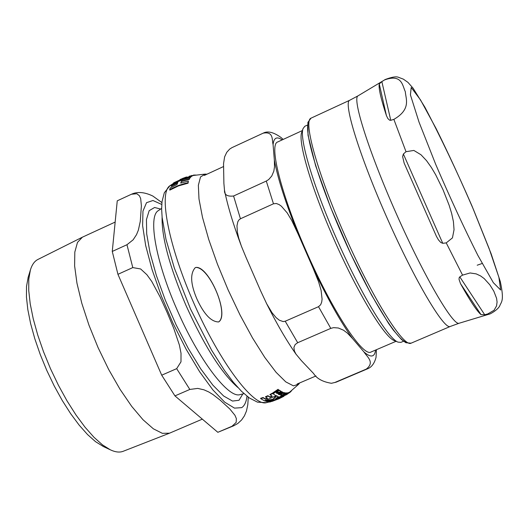 <?xml version="1.0" encoding="UTF-8"?>
<svg xmlns="http://www.w3.org/2000/svg" width="529" height="529" viewBox="0 0 529 529"><rect width="100%" height="100%" fill="white"/><g stroke="black" fill="none" stroke-linecap="round" stroke-linejoin="round"><path stroke-width="0.79" d="M281.732 393.761L280.892 395.256L283.584 394.297L284.642 393.021L281.732 393.761L281.587 393.424M285.534 394.647L284.457 395.494L285.521 395.09L288.351 393.067L285.429 394.409M291.552 390.713L290.791 391.625M277.361 391.996L276.429 393.192L277.851 393.536L278.598 393.04L277.361 393.047L277.785 392.267L280.158 391.996L280.615 391.235L278.909 390.442L277.361 391.996L277.203 391.619L278.485 390.706M195.241 267.667C189.964 273.619 190.539 284.099 196.967 299.103C203.963 314.252 211.183 321.863 218.622 321.949C229.487 314.596 209.768 267.409 195.981 267.429L195.241 267.667M191.597 175.522L191.941 175.469M173.962 182.684L183.001 179.43L181.659 179.642L182.75 178.604L185.626 177.341L173.962 182.684M187.914 182.803L188.357 181.05L188.079 183.179L178.452 185.91L169.816 190.116L169.657 189.746L172.104 188.364L178.286 185.54L185.084 183.411L187.914 182.803L188.079 183.179M188.357 181.05L180.7 183.1L181.54 181.063L189.157 178.994L189.832 177.804L182.948 179.642L176.62 182.181L171.78 184.747L171.046 185.944L177.83 182.498L176.97 184.535L170.166 188L169.657 189.746M171.046 185.944L171.204 186.301L177.565 183.034M181.54 181.063L181.024 182.988M189.157 178.994L189.316 179.357L181.698 181.421M189.832 177.804L189.316 179.357M182.75 178.604L182.221 179.543M184.733 177.903L184.886 178.247L182.902 178.947M185.626 177.341L185.778 177.684L184.886 178.247M173.4 183.06L173.552 183.404L177.625 181.718M193.687 175.43L192.53 175.74M191.505 176.045L187.028 177.341L186.572 177.843L190.592 176.878L187.616 177.222L191.505 176.045L191.657 176.395L190.817 176.699M190.592 176.878L190.314 177.321M190.804 176.66L190.744 177.235M191.28 176.217L191.432 176.567M194.56 175.132L195.803 175.026M189.203 176.23L192.417 175.476L189.243 176.316M192.523 175.807L191.577 176.217M191.723 175.78L191.875 176.131M183.993 179.093L190.281 177.248L184.211 178.815L184.079 179.278M190.281 177.248L189.891 177.949M190.07 177.526L190.228 177.883M193.574 175.106L194.335 175.297M194.196 174.973L194.612 175.244M180.091 179.503L186.433 177.003L187.193 177.149M186.063 177.142L185.758 177.638M187.398 177.083L186.208 177.486M278.314 398.549L284.357 395.262M280.853 396.38L281.58 395.666M284.423 393.583L285.475 392.816L285.951 393.219L282.526 395.56L285.951 393.219M282.202 395.527L282.347 394.984M272.951 393.278L272.785 392.902L278.082 389.311L278.704 390.012L278.247 389.694L272.951 393.278L273.4 393.589L278.704 390.012M283.617 394.852L285.396 393.774M282.612 396.049L286.711 393.411L286.03 393.351L282.612 396.049L282.797 395.494M286.03 393.351L285.872 393.001L286.48 392.862L286.758 393.265M288.96 392.584L289.707 392.075L289.859 392.425L285.693 395.137L290.606 391.87L290.461 391.539M288.265 392.868L288.913 392.478L289.065 392.829M279.133 393.774L282.433 391.89L282.982 392.419L279.193 394.105L281.732 391.844L281.335 391.639L279.378 393.047L278.492 394.422L279.59 394.356L279.153 394.634L279.537 394.793L282.982 392.419M278.333 394.27L279.213 392.677L281.17 391.268L281.732 391.844M276.429 393.192L276.25 392.544L277.203 391.619M277.256 392.71L278.598 393.04M279.682 390.594L280.463 391.05M278.499 390.746L278.743 390.058L279.543 390.422M287.65 392.908L288.16 392.789M286.738 393.226L287.584 392.888M272.237 393.259L276.045 395.785L272.237 393.259L269.942 394.522L272.23 396.234L270.048 397.305L269.889 396.935L271.82 395.996M270.048 397.305L268.051 396.062L265.664 397.107L265.505 396.73L267.892 395.692L269.889 396.935M265.664 397.107L267.667 398.337L265.393 399.21L263.244 397.881L260.764 398.701L260.599 398.324L263.085 397.504L265.234 398.84L267.224 398.086M282.05 393.093L284.252 392.492L284.642 393.021M280.654 395.084L281.091 393.768M279.867 396.644L281.183 397.028L279.867 396.644L276.105 398.608M276.455 395.679L278.241 396.631L276.455 395.679L272.944 399.223L265.016 400.751L266.828 401.663L274.134 399.911L268.54 401.974L269.73 402L281.183 397.028M268.54 401.974L268.388 401.623L270.676 400.863M196.054 267.416L196.08 267.409C209.061 266.219 229.784 314.742 218.715 321.916L218.662 321.93M284.179 395.685L283.412 396.512L270.107 401.961L279.299 398.635L272.018 401.412M284.721 395.467L284.218 395.778M283.412 396.512L283.266 396.175M280.886 396.452L281.745 395.976L280.886 396.452M287.65 393.966L286.93 394.436M290.606 391.87L290.685 391.374M285.634 393.173L285.475 392.816M278.247 389.694L278.082 389.311M283.947 395.203L283.795 394.859M288.814 392.928L288.662 392.578M289.614 392.564L289.462 392.22M282.598 392.254L282.433 391.89M280.139 393.986L279.986 393.629M281.335 391.639L281.17 391.268M276.416 392.915L276.25 392.544M278.909 390.442L278.743 390.058M287.168 393.378L287.016 393.027M260.764 398.701L264.474 400.81L276.045 395.785M263.244 397.881L263.085 397.504M265.393 399.21L265.234 398.84M272.402 393.636L270.101 394.892M268.051 396.062L267.892 395.692M280.02 396.988L274.67 399.679L278.241 396.631M276.614 396.042L273.096 399.574L272.944 399.223M273.096 399.574L265.168 401.108M302.35 130.577L277.718 141.951C268.719 144.212 281.031 194.136 306.053 250.812C331.868 310.292 363.106 357.597 371.094 351.983L396.029 341.311M301.814 132.071L301.709 132.369C297.794 141.633 311.343 187.987 333.64 238.533C356.837 291.763 384.352 337.284 394.277 340.59L394.568 340.709M282.142 139.907C276.839 136.191 273.817 137.745 273.076 144.589C271.846 139.755 273.724 131.212 263.211 133.156L232 147.617L229.705 149.066L226.749 152.326L224.62 156.842L223.542 163.666L223.886 183.298L224.494 190.255C224.21 194.784 227.239 196.695 233.58 196.001L240.437 218.775L238.83 220.031L237.812 221.79L236.972 225.823L237.376 232.152L238.705 238.076L241.383 246.157L246.051 257.451L260.645 290.877L266.682 303.778L272.078 312.791L276.105 317.612L279.305 320.204L283.187 321.586L285.21 321.235L297.695 342.713L295.162 344.538L293.899 347.46L294.382 350.978L295.962 354.099L301.351 360.606L313.591 373.514C316.739 378.605 322.683 381.859 331.425 383.287L336.113 382.183L367.47 368.839C371.576 367.271 374.433 363.443 376.04 357.353L376.43 349.695M334.751 382.527L366.24 369.123C375.213 362.246 366.928 356.791 363.959 351.944C370.796 357.908 374.664 357.287 375.57 350.066M285.21 321.235L318.511 306.688L320.66 304.744L321.725 301.986L322.082 299.11L321.083 290.289L318.544 281.673L312.904 267.753C327.253 298.138 340.471 321.738 352.539 338.56L347.381 333.118L343.493 330.195L338.342 328L333.587 327.649L330.784 328.377L297.695 342.713M233.58 196.001L266.285 181.057L268.725 179.516L271.774 175.998L273.824 171.165L274.511 166.794L274.353 160.115C277.811 178.703 285.746 203.367 298.171 234.116L291.777 220.56L287.187 212.889L281.408 206.224L279.067 204.558L276.33 203.5L273.473 203.791L240.437 218.775M280.965 137.447L283.187 139.425M273.076 144.589L274.353 160.115M298.171 234.116L312.904 267.753M352.539 338.56L363.959 351.944M307.428 125.069L304.81 126.272L303.071 128.58C299.09 137.95 313.029 185.467 335.941 237.389C359.78 292.074 387.955 338.791 398 342.118L400.876 342.369L403.521 341.238M482.157 263.482L477.198 265.214M459.794 276.859L462.564 275.126L470.109 272.957L476.206 273.89L480.596 275.94L484.187 278.585L489.801 284.774L493.815 291.175L496.586 298.31L497.075 302.046L496.546 305.934L494.046 310.272L487.857 313.895L484.703 314.755L481.006 314.623C476.847 311.045 470.016 300.73 460.521 283.67L459.033 279.352L459.139 277.824L459.794 276.859L484.703 314.755M403.376 154.012L406.014 151.697L413.87 150.441L420.965 154.739L426.5 160.618L431.327 167.402L435.678 174.762L443.018 189.726L449.134 205.245L451.647 213.438L453.419 221.605L454.041 229.692L452.447 237.891L446.231 242.897L442.747 243.307L440.829 242.527L438.515 239.968L436.465 236.417L404.149 163.117L402.622 156.597L403.376 154.012L442.747 243.307M381.852 81.605L384.623 79.899C402.027 73.657 402.43 85.572 405.307 91.689C405.783 98.791 411.37 109.285 393.867 119.369L390.766 120.321L389.642 120.202L387.876 118.589L386.428 115.626C380.807 98.407 378.414 87.834 379.26 83.919L381.852 81.605L390.766 120.321M115.157 222.081L82.379 237.19L77.479 242.421L74.814 252.088L74.615 265.882L76.963 283.233L81.823 303.342L88.971 325.176L98.063 347.586L108.61 369.348L120.03 389.291L131.701 406.365L143.009 419.735L153.384 428.827L162.343 433.324L169.511 433.191L202.329 419.14M217.836 432.305L174.954 395.89L189.832 389.45L197.72 388.405L203.963 389.813L208.757 391.956L213.002 394.568L220.395 400.321L229.804 408.977L234.936 415.272L236.351 418.565L236.185 422.36L232.019 426.268L217.836 432.305L233.805 425.739L237.845 423.451L241.634 419.927L244.424 415.84L246.454 411.046L247.803 404.659L248.28 397.186M161.709 375.193L117.941 274.32L132.786 267.588L140.654 268.97L146.91 274.736L151.763 281.461L160.069 296.875L167.157 312.527L173.77 328.397L179.391 345.053L181.017 353.233L180.991 361.829L176.673 368.653L161.709 375.193L174.954 395.89M152.722 195.988L152.841 196.054C144.549 192.053 137.421 191.452 131.457 194.242L136.846 193.726L139.464 195.809L140.694 198.679L141.388 205.821L140.278 221.38L138.373 230.115L136.508 234.671L133.136 239.816L126.967 244.722L112.267 251.44L117.941 274.32M112.267 251.44L117.253 200.822L131.45 194.242M103.492 446.595L95.557 441.689L87.576 434.587L79.191 425.171L70.655 413.671L62.224 400.44L54.176 385.853L46.777 370.386L40.25 354.529L34.815 338.785L30.636 323.655L27.825 309.617L26.45 297.08L26.523 286.401L28.196 277.222M82.379 237.19L37.896 259.468C34.478 261.187 31.965 264.738 30.358 270.127L28.791 279.18L28.738 290.514L30.219 303.858L33.241 318.822L37.718 334.963L43.537 351.778L50.506 368.726L58.421 385.257L67.004 400.843L75.991 414.981L85.076 427.247L93.983 437.291L102.441 444.843L110.204 449.749C115.282 452.163 119.607 452.679 123.178 451.29L169.511 433.191M162.099 217.075C161.629 237.118 169.498 266.358 185.705 304.81C204.115 345.662 221.499 373.223 237.852 387.486M152.841 196.054L161.907 202.581M193.383 175.132L193.528 175.483M192.318 175.555L192.47 175.906M169.981 185.692L169.928 185.732C158.356 192.748 168.612 246.6 194.507 304.678C220.269 362.821 253.384 406.536 266.358 402.675L266.431 402.655M206.912 174.22L205.265 174.101L200.531 176.931L198.362 185.282L198.983 198.93L202.475 217.3L208.724 239.452L217.432 264.13L228.085 289.826L240.027 314.953L252.518 337.938L264.771 357.412L276.065 372.297L285.779 381.885L293.423 385.846L298.687 384.219L299.692 382.923M281.706 395.956L281.554 395.606M281.104 396.181L280.952 395.831M286.632 393.212L286.48 392.862M279.378 393.047L279.213 392.677M279.59 390.528L279.424 390.151M280.476 391.09L280.317 390.719M288.279 393.06L288.126 392.71M287.703 393.159L287.551 392.809M284.41 392.849L284.252 392.492M366.24 369.123L367.47 368.839M318.511 306.688L330.784 328.377M266.285 181.057L273.473 203.791M308.956 122.179C302.833 128.322 317.883 180.415 343.705 238.387C369.44 296.392 398.033 342.468 406.695 342.038M481.006 314.623L460.521 283.67M436.465 236.417L404.149 163.117M386.428 115.626L379.26 83.919M487.857 313.895L489.173 314.153L459.139 323.239C453.208 326.188 424.489 277.203 396.783 214.787C369.011 152.405 351.884 98.262 358.047 95.835L384.623 79.899M446.231 242.897L462.564 275.126M393.867 119.369L406.014 151.697M411.212 87.49L410.418 94.87L419.054 122.186L435.81 164.612C450.073 197.76 464.078 227.986 477.819 255.289L493.352 282.684L500.659 290.004L498.907 277.348L489.12 248.564L473.475 209.596C460.997 180.7 448.526 153.648 436.055 128.461L420.535 99.941L411.212 87.49M358.047 95.835L349.735 100.252C342.904 102.097 359.614 156.333 387.486 218.92C415.278 281.547 444.347 330.288 450.291 326.453L459.139 323.239M450.291 326.453L411.079 343.189C403.706 347.613 373.395 299.745 345.768 237.468C318.041 175.231 302.813 120.658 311.039 118.152L349.735 100.252M160.671 209.061L154.607 207.487L149.178 210.674L146.44 219.581L146.698 233.897L150.038 252.888L156.346 275.411L165.246 299.983L176.15 324.912L188.291 348.446L200.808 368.958L212.85 385.125L223.628 395.996L232.502 401.068L239.002 400.274L242.851 393.92M240.179 394.581L240.133 394.594C228.548 398.992 198.349 359.396 176.673 308.89C155.546 260.857 147.895 216.169 158.35 210.621L161.636 208.406M161.748 204.458L152.967 200.511L146.526 202.68L142.956 211.137L142.612 225.645L145.667 245.482L152.028 269.473L161.338 296.002L172.957 323.193L186.056 349.087L199.684 371.827L212.87 389.893L224.719 402.185L234.512 408.13L241.72 407.628C244.524 405.796 246.283 401.987 246.983 396.195M126.967 244.722L132.786 267.588M176.673 368.653L189.832 389.45M232.019 426.268L233.805 425.739M193.561 175.079L193.713 175.43L205.126 174.101M192.411 175.469L192.563 175.82M186.433 177.003L182.439 178.485M269.03 402.007L266.371 402.675L257.471 402.146L249.39 397.993L241.528 391.321L233.296 382.189L224.64 370.69L211.633 350.238L190.486 308.956L174.372 268.17L165.987 239.333L162.132 217.439L161.636 209.14L162.013 201.609L164.327 192.748L169.928 185.732L173.538 183.371M298.587 384.332L289.713 392.095M283.908 396.261L278.585 398.965M281.745 395.976L281.593 395.626M280.839 396.426L280.687 396.082M279.709 390.653L279.543 390.276M280.615 391.235L280.449 390.865M288.351 393.067L288.199 392.716M287.769 393.173L287.617 392.822M331.425 383.294L336.113 382.183M266.385 303.21C276.621 323.603 286.559 340.683 296.194 354.456M224.574 190.638C227.701 205.986 233.13 224.018 240.86 244.742M281.13 137.58C273.658 132.184 267.687 130.709 263.224 133.149M297.119 384.028L315.985 375.954M204.373 175.397L223.522 166.556M394.277 340.59L398 342.118M301.709 132.369L303.071 128.58M489.173 314.153C489.213 314.649 497.32 310.331 499.641 306.106C501.155 301.603 504.626 301.781 500.282 281.514L491.17 253.874L471.928 205.847C456.421 170.245 440.736 137.355 424.873 107.175L413.043 88.131L407.932 82.352L403.349 79.138L398.859 77.452C396.571 76.222 391.923 76.95 384.914 79.634M411.079 343.189L405.869 342.719L401.597 339.618L393.298 330.07L388.445 323.212L371.55 295.076L350.886 254.198L330.731 207.692L315.608 165.65L308.017 135.232L307.885 122.384L311.039 118.152M102.897 446.317L110.204 449.749M28.004 277.851L30.358 270.127M240.133 394.594L243.981 393.636"/></g></svg>
